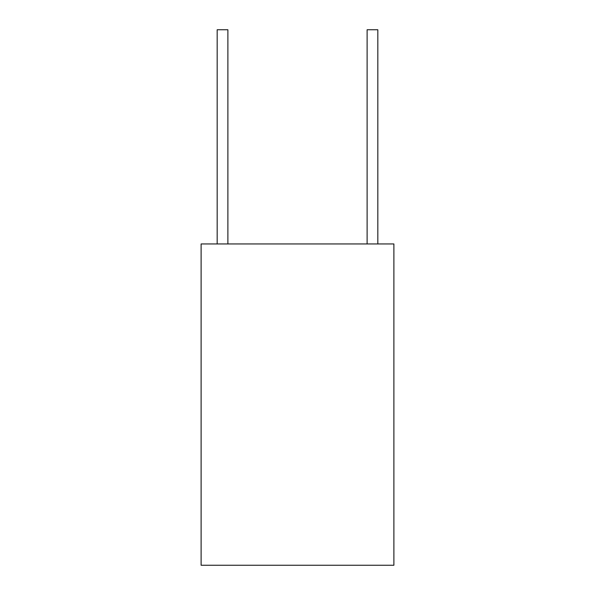 <?xml version="1.0" encoding="UTF-8"?>
<svg xmlns="http://www.w3.org/2000/svg" width="595" height="595" viewBox="0 0 595 595"><rect width="100%" height="100%" fill="white"/><g stroke="black" fill="none" stroke-linecap="round" stroke-linejoin="round"><path stroke-width="0.89" d="M367.115 243.95L367.115 29.75L377.825 29.75L377.825 243.95M217.175 243.95L217.175 29.75L227.885 29.75L227.885 243.95M393.89 243.95L393.89 565.25L201.11 565.25L201.11 243.95L393.89 243.95"/></g></svg>
